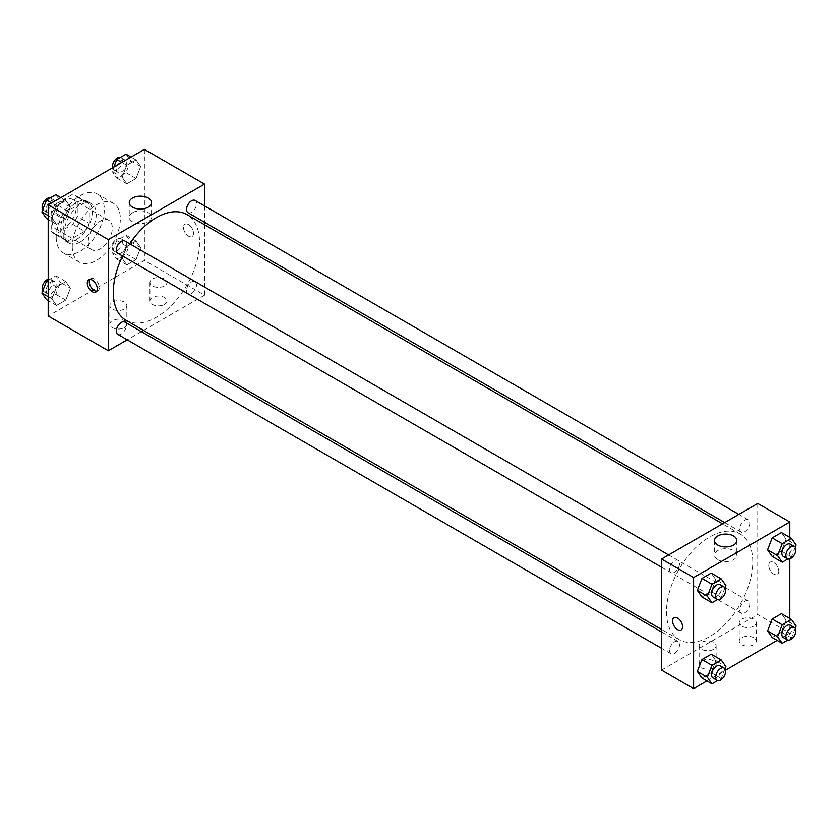 <?xml version="1.0" encoding="UTF-8"?>
<svg xmlns="http://www.w3.org/2000/svg" width="838" height="838" viewBox="0 0 838 838"><rect width="100%" height="100%" fill="white"/><g stroke="black" fill="none" stroke-linecap="round" stroke-linejoin="round"><path stroke-width="0.63" stroke-dasharray="4.19 3.14" d="M88.283 241.952A17.011 9.815 120 0 0 91.803 249.734A17.011 9.815 120 0 0 108.804 239.909A17.011 9.815 120 0 0 108.804 220.279A17.011 9.815 120 0 0 95.7 224.835A17.011 9.815 120 0 0 88.283 241.952M52.197 221.117A17.011 9.815 120 0 0 55.727 228.9A17.011 9.815 120 0 0 72.728 219.085A17.011 9.815 120 0 0 72.728 199.444A17.011 9.815 120 0 0 59.624 204.001A17.011 9.815 120 0 0 52.197 221.117M55.79 204.001L72.665 194.259A21.956 12.675 120 0 1 75.2 195.16A21.956 12.675 120 0 1 77.253 196.909L77.253 216.393A21.956 12.675 120 0 1 72.665 224.343L55.79 234.085A21.956 12.675 120 0 1 53.255 233.184A21.956 12.675 120 0 1 51.202 231.435L51.202 211.951A21.956 12.675 120 0 1 55.79 204.001L67.815 210.946L84.69 201.204L72.665 194.259M72.665 224.343L84.69 231.288L67.815 241.03L55.79 234.085M51.202 231.435L63.227 238.38L63.227 218.896L51.202 211.951M63.227 238.38A21.956 12.675 120 0 0 65.28 240.129A21.956 12.675 120 0 0 67.815 241.03M84.69 231.288A21.956 12.675 120 0 0 89.278 223.337L77.253 216.393M84.69 201.204A21.956 12.675 120 0 1 87.225 202.105A21.956 12.675 120 0 1 89.278 203.854L89.278 223.337M67.815 210.946A21.956 12.675 120 0 0 63.227 218.896M76.248 239.637A22.678 13.094 -60 0 1 64.914 240.757A22.678 13.094 -60 0 1 64.914 214.57A22.678 13.094 -60 0 1 87.592 201.476A22.678 13.094 -60 0 1 91.07 219.65A22.678 13.094 -60 0 1 76.248 239.637M80.259 241.952A22.678 13.094 120 0 0 95.071 221.965A22.678 13.094 120 0 0 91.604 203.791A22.678 13.094 120 0 0 74.121 209.867A22.678 13.094 120 0 0 64.222 232.692A22.678 13.094 120 0 0 68.925 243.072A22.678 13.094 120 0 0 80.259 241.952M89.278 203.854L77.253 196.909M56.209 237.322A34.012 19.641 120 0 0 63.259 252.887A34.012 19.641 120 0 0 97.271 233.247A34.012 19.641 120 0 0 97.271 193.976A34.012 19.641 120 0 0 71.052 203.089A34.012 19.641 120 0 0 56.209 237.322M72.246 246.571A34.012 19.641 120 0 0 79.285 262.147A34.012 19.641 120 0 0 113.308 242.507A34.012 19.641 120 0 0 113.308 203.225A34.012 19.641 120 0 0 87.089 212.339A34.012 19.641 120 0 0 72.246 246.571M144.398 149.374L144.398 260.461L48.195 316.01M70.434 288.167L65.804 300.098L56.555 305.441L51.925 298.862L56.555 286.931L65.804 281.578L70.434 288.167L65.804 300.098L56.555 305.441L51.925 298.862L56.555 286.931L65.804 281.578L70.434 288.167L60.42 282.385L55.79 294.316L46.53 299.658M122.159 258.314L126.779 246.382L136.039 241.03L140.669 247.619L136.039 259.55L126.779 264.892L122.159 258.314L126.779 246.382L136.039 241.03L140.669 247.619L136.039 259.55L126.779 264.892L122.159 258.314L112.135 252.521L116.765 240.59L126.025 235.248L130.644 241.836L126.025 253.767L116.765 259.11L112.135 252.521M122.159 177.206L126.779 165.275L136.039 159.932L140.669 166.521L136.039 178.452L126.779 183.794L122.159 177.206L126.779 165.275L136.039 159.932L140.669 166.521L136.039 178.452L126.779 183.794L122.159 177.206L112.135 171.423L113.842 167.013M51.925 217.754L56.555 205.823L65.804 200.481L70.434 207.07L65.804 219.001L56.555 224.343L51.925 217.754L56.555 205.823L65.804 200.481L70.434 207.07L65.804 219.001L56.555 224.343L51.925 217.754L48.195 215.607M188.498 224.584A7.092 4.096 -120 0 0 184.957 224.238A7.092 4.096 -120 0 0 184.957 232.419A7.092 4.096 -120 0 0 192.038 236.515A7.092 4.096 -120 0 0 193.128 230.838A7.092 4.096 -120 0 0 188.498 224.584A7.092 4.096 60 0 1 193.128 230.838A7.092 4.096 60 0 1 192.038 236.515A7.092 4.096 60 0 1 184.947 232.419A7.092 4.096 60 0 1 184.947 224.238A7.092 4.096 60 0 1 188.498 224.594M204.535 205.897L204.535 222.259M204.535 224.741L204.535 295.175L144.398 260.461M132.509 212.674A11.145 6.432 0 0 0 129.241 217.231A11.145 6.432 0 0 0 140.396 223.662A11.145 6.432 0 0 0 151.542 217.231A11.145 6.432 0 0 0 144.66 211.281A11.145 6.432 0 0 0 132.509 212.674M96.695 291.215A7.092 4.096 -120 0 0 97.847 290.891A7.092 4.096 -120 0 0 97.847 282.71A7.092 4.096 -120 0 0 90.766 278.614A7.092 4.096 -120 0 0 89.896 279.452M164.447 304.435A8.506 4.913 0 0 0 166.94 300.968A8.506 4.913 0 0 0 158.434 296.055A8.506 4.913 0 0 0 149.929 300.968A8.506 4.913 0 0 0 155.177 305.503A8.506 4.913 0 0 0 164.447 304.435M124.359 327.585A8.506 4.913 0 0 0 126.852 324.107A8.506 4.913 0 0 0 118.347 319.205A8.506 4.913 0 0 0 109.841 324.107A8.506 4.913 0 0 0 115.089 328.643A8.506 4.913 0 0 0 124.359 327.585M204.535 295.175L143.528 330.402M141.381 331.639L127.208 339.819M164.447 285.926A8.506 4.913 180 0 1 155.177 286.984A8.506 4.913 180 0 1 149.929 282.448A8.506 4.913 180 0 1 158.434 277.535A8.506 4.913 180 0 1 166.94 282.448A8.506 4.913 180 0 1 164.447 285.926M124.359 309.065A8.506 4.913 180 0 1 115.089 310.133A8.506 4.913 180 0 1 109.841 305.598A8.506 4.913 180 0 1 118.347 300.685A8.506 4.913 180 0 1 126.852 305.598A8.506 4.913 180 0 1 124.359 309.065M117.77 253.265A7.092 4.096 120 0 0 123.228 251.369A7.092 4.096 120 0 0 126.318 244.235A7.092 4.096 120 0 0 124.852 240.988M186.528 290.577A7.092 4.096 120 0 0 188.005 293.813A7.092 4.096 120 0 0 195.086 289.728A7.092 4.096 120 0 0 195.086 281.547A7.092 4.096 120 0 0 189.629 283.443A7.092 4.096 120 0 0 186.528 290.577M117.77 334.362A7.092 4.096 120 0 0 124.852 330.277A7.092 4.096 120 0 0 124.852 322.096M188.005 212.716A7.092 4.096 120 0 0 195.086 208.631A7.092 4.096 120 0 0 195.086 200.439M125.93 320.231A60.996 35.217 120 0 0 186.926 285.014A60.996 35.217 120 0 0 186.926 214.58M129.68 243.774A60.996 35.217 120 0 0 122.589 256.051M666.503 611.698A60.996 35.217 120 0 0 679.136 639.624A60.996 35.217 120 0 0 740.132 604.408A60.996 35.217 120 0 0 740.132 533.963A60.996 35.217 120 0 0 693.131 550.315A60.996 35.217 120 0 0 666.503 611.698M679.524 563.628A7.092 4.096 -60 0 1 676.434 570.762A7.092 4.096 -60 0 1 670.976 572.658A7.092 4.096 -60 0 1 670.976 564.477A7.092 4.096 -60 0 1 678.057 560.381A7.092 4.096 -60 0 1 679.524 563.628M739.745 609.959A7.092 4.096 120 0 0 741.211 613.207A7.092 4.096 120 0 0 748.292 609.121A7.092 4.096 120 0 0 748.292 600.93A7.092 4.096 120 0 0 742.835 602.836A7.092 4.096 120 0 0 739.745 609.959M669.51 650.508A7.092 4.096 120 0 0 670.976 653.755A7.092 4.096 120 0 0 678.057 649.67A7.092 4.096 120 0 0 678.057 641.479A7.092 4.096 120 0 0 672.6 643.385A7.092 4.096 120 0 0 669.51 650.508M739.745 528.862A7.092 4.096 120 0 0 741.211 532.109A7.092 4.096 120 0 0 748.292 528.013A7.092 4.096 120 0 0 748.292 519.832A7.092 4.096 120 0 0 742.835 521.739A7.092 4.096 120 0 0 739.745 528.862M661.528 670.117L757.741 614.568L789.805 633.088L777.161 640.389M757.741 503.481L757.741 614.568M753.729 637.718A8.506 4.913 0 0 0 744.458 636.65A8.506 4.913 0 0 0 739.21 641.185A8.506 4.913 0 0 0 744.458 645.721A8.506 4.913 0 0 0 753.729 644.652A8.506 4.913 0 0 0 756.222 641.185A8.506 4.913 0 0 0 753.729 637.718M701.615 667.802A8.506 4.913 0 0 0 713.641 667.802A8.506 4.913 0 0 0 716.134 664.335A8.506 4.913 0 0 0 707.628 659.422A8.506 4.913 0 0 0 699.122 664.335A8.506 4.913 0 0 0 699.531 665.822A8.506 4.913 0 0 0 701.615 667.802M706.926 680.938L725.519 670.201M715.841 579.687L711.221 573.108L715.841 579.687L711.221 591.618L715.841 579.687L725.865 585.479M701.961 596.97L711.221 591.618L701.961 596.97M786.075 539.138L781.445 532.559L786.075 539.138L781.445 551.069L786.075 539.138L796.1 544.93M772.196 556.422L781.445 551.069L772.196 556.422M786.075 620.246L781.445 613.657L786.075 620.246L781.445 632.177L786.075 620.246L796.1 626.028M772.196 637.519L781.445 632.177L772.196 637.519M789.805 537.388L789.805 558.852M789.805 618.486L789.805 633.088M715.841 660.794L711.221 654.206L715.841 660.794L711.221 672.725L715.841 660.794L725.865 666.577M701.961 678.068L711.221 672.725L701.961 678.068M753.729 626.143A8.506 4.913 180 0 1 744.458 627.201A8.506 4.913 180 0 1 739.21 622.665A8.506 4.913 180 0 1 747.716 617.763A8.506 4.913 180 0 1 756.222 622.665A8.506 4.913 180 0 1 753.729 626.143M713.641 649.282A8.506 4.913 180 0 1 704.37 650.351A8.506 4.913 180 0 1 699.122 645.815A8.506 4.913 180 0 1 707.628 640.902A8.506 4.913 180 0 1 716.134 645.815A8.506 4.913 180 0 1 713.641 649.282M768.76 565.388A7.092 4.096 -120 0 0 771.861 572.522A7.092 4.096 -120 0 0 777.318 574.418A7.092 4.096 -120 0 0 777.318 566.237A7.092 4.096 -120 0 0 770.227 562.141A7.092 4.096 -120 0 0 768.76 565.388A7.092 4.096 60 0 1 770.227 562.141A7.092 4.096 60 0 1 777.318 566.237A7.092 4.096 60 0 1 777.318 574.418A7.092 4.096 60 0 1 771.85 572.522A7.092 4.096 60 0 1 768.76 565.388M717.789 559.69A11.145 6.432 0 0 0 729.94 561.083A11.145 6.432 0 0 0 736.822 555.133A11.145 6.432 0 0 0 725.666 548.701A11.145 6.432 0 0 0 714.521 555.133A11.145 6.432 0 0 0 717.789 559.69M681.105 629.966L681.105 629.966A7.092 4.096 -120 0 0 682.582 626.719A7.092 4.096 -120 0 0 679.482 619.586A7.092 4.096 -120 0 0 674.024 617.69L674.024 617.69M724.975 587.773L721.235 597.41L717.611 599.505M713.065 596.96A7.092 4.096 120 0 0 720.156 592.864A7.092 4.096 120 0 0 720.156 584.683M721.235 597.41L711.221 591.618M795.21 547.224L791.47 556.861L787.846 558.956M783.3 556.411A7.092 4.096 120 0 0 790.381 552.315A7.092 4.096 120 0 0 790.381 544.134M791.47 556.861L781.445 551.069M724.975 668.871L721.235 678.508L717.611 680.603M713.065 678.057A7.092 4.096 120 0 0 720.156 673.972A7.092 4.096 120 0 0 720.156 665.781M721.235 678.508L711.221 672.725M795.21 628.322L791.47 637.959L787.846 640.054M783.3 637.509A7.092 4.096 120 0 0 790.381 633.423A7.092 4.096 120 0 0 790.381 625.232M791.47 637.959L781.445 632.177M55.79 194.699L60.42 201.288L55.79 213.208L46.53 218.561M46.142 209.521A7.092 4.096 120 0 0 47.619 212.768A7.092 4.096 120 0 0 54.7 208.672A7.092 4.096 120 0 0 54.7 200.492A7.092 4.096 120 0 0 49.243 202.387A7.092 4.096 120 0 0 46.142 209.521M70.434 207.07L60.42 201.288M65.804 219.001L55.79 213.208M56.555 224.343L48.195 219.514M56.555 205.823L51.579 202.964M65.804 200.481L60.839 197.611M42.79 209.678A7.092 4.096 120 0 0 43.607 210.453A7.092 4.096 120 0 0 50.689 206.358A7.092 4.096 120 0 0 50.689 198.177A7.092 4.096 120 0 0 50.154 197.946M126.025 154.15L130.644 160.739L126.025 172.659L116.765 178.012L112.135 171.423M116.377 168.972A7.092 4.096 120 0 0 117.844 172.219A7.092 4.096 120 0 0 124.935 168.124A7.092 4.096 120 0 0 124.935 159.943A7.092 4.096 120 0 0 119.478 161.839A7.092 4.096 120 0 0 116.377 168.972M140.669 166.521L130.644 160.739M136.039 178.452L126.025 172.659M126.779 183.794L116.765 178.012M126.779 165.275L121.814 162.415M136.039 159.932L131.074 157.062M112.481 167.799A7.092 4.096 120 0 0 113.842 169.905A7.092 4.096 120 0 0 120.923 165.809A7.092 4.096 120 0 0 120.923 157.628A7.092 4.096 120 0 0 120.389 157.397M48.195 280.185L55.79 275.796L60.42 282.385M46.142 290.618A7.092 4.096 120 0 0 47.619 293.866A7.092 4.096 120 0 0 54.7 289.77A7.092 4.096 120 0 0 54.7 281.589A7.092 4.096 120 0 0 49.243 283.485A7.092 4.096 120 0 0 46.142 290.618M65.804 300.098L55.79 294.316M56.555 305.441L48.195 300.612M51.925 298.862L48.195 296.704M56.555 286.931L48.195 282.102M65.804 281.578L55.79 275.796M42.79 290.776A7.092 4.096 120 0 0 43.607 291.551A7.092 4.096 120 0 0 50.689 287.455A7.092 4.096 120 0 0 50.689 279.274A7.092 4.096 120 0 0 48.195 279.148M116.377 250.07A7.092 4.096 120 0 0 117.844 253.317A7.092 4.096 120 0 0 124.935 249.221A7.092 4.096 120 0 0 124.935 241.04A7.092 4.096 120 0 0 119.478 242.936A7.092 4.096 120 0 0 116.377 250.07M140.669 247.619L130.644 241.836M136.039 259.55L126.025 253.767M126.779 264.892L116.765 259.11M126.779 246.382L116.765 240.59M136.039 241.03L126.025 235.248M112.376 247.755A7.092 4.096 120 0 0 113.842 251.002A7.092 4.096 120 0 0 120.923 246.906A7.092 4.096 120 0 0 120.923 238.725A7.092 4.096 120 0 0 115.466 240.621A7.092 4.096 120 0 0 112.376 247.755M55.727 228.9L91.803 249.734M72.728 199.444L108.804 220.279M91.604 203.791L87.592 201.476M68.925 243.072L64.914 240.757M87.225 202.105L75.2 195.16M65.28 240.129L53.255 233.184M113.308 203.225L97.271 193.976M79.285 262.147L63.259 252.887M129.241 202.597L129.241 217.231M151.542 202.597L151.542 217.231M95.836 292.053L97.847 290.891M88.744 279.787L90.766 278.614M166.94 300.968L166.94 282.448M149.929 300.968L149.929 282.448M126.852 324.107L126.852 305.598M109.841 324.107L109.841 305.598M740.132 533.963L722.534 523.802M679.136 639.624L661.528 629.464M661.528 567.2L670.976 572.658M668.619 554.934L678.057 560.381M748.292 600.93L195.086 281.547M741.211 613.207L188.005 293.813M678.057 641.479L661.528 631.936M670.976 653.755L661.528 648.308M748.292 519.832L738.844 514.385M741.211 532.109L724.671 522.566M756.222 641.185L756.222 622.665M739.21 641.185L739.21 622.665M716.134 664.335L716.134 645.815M699.122 664.335L699.122 645.815M714.521 540.51L714.521 555.133M736.822 540.51L736.822 555.133M54.7 200.492L50.689 198.177M47.619 212.768L43.607 210.453M124.935 159.943L120.923 157.628M117.844 172.219L113.842 169.905M54.7 281.589L50.689 279.274M47.619 293.866L43.607 291.551M124.935 241.04L120.923 238.725M117.844 253.317L113.842 251.002"/><path stroke-width="1.26" d="M127.208 339.819L108.322 350.724L48.195 316.01L48.195 204.912L144.398 149.374L204.535 184.088L204.535 205.897M204.535 222.259L204.535 224.741M132.509 198.051A11.145 6.432 180 0 1 144.66 196.658A11.145 6.432 180 0 1 151.542 202.597A11.145 6.432 180 0 1 140.396 209.039A11.145 6.432 180 0 1 129.241 202.597A11.145 6.432 180 0 1 132.509 198.051M108.322 350.724L108.322 239.626L48.195 204.912M108.322 239.626L204.535 184.088M92.285 291.708A7.092 4.096 60 0 1 87.655 285.465A7.092 4.096 60 0 1 88.744 279.787A7.092 4.096 60 0 1 95.836 283.873A7.092 4.096 60 0 1 95.836 292.053A7.092 4.096 60 0 1 92.285 291.708M89.896 279.452A7.092 4.096 -120 0 0 94.306 290.545A7.092 4.096 -120 0 0 96.695 291.215M143.528 330.402L141.381 331.639M668.619 554.934L124.852 240.988A7.092 4.096 120 0 0 117.77 245.084A7.092 4.096 120 0 0 117.77 253.265L661.528 567.2M661.528 631.936L124.852 322.096A7.092 4.096 120 0 0 119.394 323.992A7.092 4.096 120 0 0 116.304 331.125A7.092 4.096 120 0 0 117.77 334.362L661.528 648.308M738.844 514.385L195.086 200.439A7.092 4.096 120 0 0 189.629 202.346A7.092 4.096 120 0 0 186.528 209.479A7.092 4.096 120 0 0 188.005 212.716L724.671 522.566M122.589 256.051A60.996 35.217 120 0 0 113.298 292.305A60.996 35.217 120 0 0 125.93 320.231L661.528 629.464M722.534 523.802L186.926 214.58A60.996 35.217 120 0 0 129.68 243.774M706.926 680.938L693.602 688.627L661.528 670.117L661.528 559.019L757.741 503.481L789.805 521.99L789.805 537.388M725.519 670.201L777.161 640.389M697.331 590.381L701.961 596.97L697.331 590.381L701.961 578.45L697.331 590.381L707.356 596.164L711.975 584.233L721.235 578.89L725.865 585.479L724.975 587.773M711.221 573.108L701.961 578.45L711.221 573.108L721.235 578.89M767.566 549.833L772.196 556.422L767.566 549.833L772.196 537.902L767.566 549.833L777.58 555.615L782.21 543.684L791.47 538.342L796.1 544.93L795.21 547.224M781.445 532.559L772.196 537.902L781.445 532.559L791.47 538.342M767.566 630.93L772.196 637.519L767.566 630.93L772.196 618.999L767.566 630.93L777.58 636.712L782.21 624.792L791.47 619.439L796.1 626.028L795.21 628.322M781.445 613.657L772.196 618.999L781.445 613.657L791.47 619.439M693.602 688.627L693.602 577.539L789.805 521.99M789.805 558.852L789.805 618.486M697.331 671.479L701.961 678.068L697.331 671.479L701.961 659.548L697.331 671.479L707.356 677.261L711.975 665.341L721.235 659.988L725.865 666.577L724.975 668.871M711.221 654.206L701.961 659.548L711.221 654.206L721.235 659.988M717.789 545.056A11.145 6.432 180 0 1 714.521 540.51A11.145 6.432 180 0 1 725.666 534.068A11.145 6.432 180 0 1 736.822 540.51A11.145 6.432 180 0 1 729.94 546.449A11.145 6.432 180 0 1 717.789 545.056M693.602 577.539L661.528 559.019M682.572 626.719A7.092 4.096 60 0 1 681.105 629.966A7.092 4.096 60 0 1 674.024 625.871A7.092 4.096 60 0 1 674.024 617.69A7.092 4.096 60 0 1 679.482 619.586A7.092 4.096 60 0 1 682.572 626.719M674.024 617.69A7.092 4.096 -120 0 0 674.024 625.871A7.092 4.096 -120 0 0 681.105 629.966M717.611 599.505L711.975 602.752L707.356 596.164M724.158 586.998L720.156 584.683A7.092 4.096 120 0 0 714.688 586.579A7.092 4.096 120 0 0 711.598 593.713A7.092 4.096 120 0 0 713.065 596.96L717.077 599.275A7.092 4.096 120 0 0 724.158 595.179A7.092 4.096 120 0 0 724.158 586.998A7.092 4.096 120 0 0 718.7 588.894A7.092 4.096 120 0 0 715.61 596.028A7.092 4.096 120 0 0 717.077 599.275M711.975 602.752L701.961 596.97M711.975 584.233L701.961 578.45M787.846 558.956L782.21 562.204L777.58 555.615M794.393 546.449L790.381 544.134A7.092 4.096 120 0 0 784.923 546.03A7.092 4.096 120 0 0 781.833 553.164A7.092 4.096 120 0 0 783.3 556.411L787.311 558.726A7.092 4.096 120 0 0 794.393 554.63A7.092 4.096 120 0 0 794.393 546.449A7.092 4.096 120 0 0 788.935 548.345A7.092 4.096 120 0 0 785.845 555.479A7.092 4.096 120 0 0 787.311 558.726M782.21 562.204L772.196 556.422M782.21 543.684L772.196 537.902M717.611 680.603L711.975 683.85L707.356 677.261M724.158 668.096L720.156 665.781A7.092 4.096 120 0 0 714.688 667.687A7.092 4.096 120 0 0 711.598 674.81A7.092 4.096 120 0 0 713.065 678.057L717.077 680.372A7.092 4.096 120 0 0 724.158 676.276A7.092 4.096 120 0 0 724.158 668.096A7.092 4.096 120 0 0 718.7 670.002A7.092 4.096 120 0 0 715.61 677.125A7.092 4.096 120 0 0 717.077 680.372M711.975 683.85L701.961 678.068M711.975 665.341L701.961 659.548M787.846 640.054L782.21 643.301L777.58 636.712M794.393 627.547L790.381 625.232A7.092 4.096 120 0 0 784.923 627.138A7.092 4.096 120 0 0 781.833 634.261A7.092 4.096 120 0 0 783.3 637.509L787.311 639.823A7.092 4.096 120 0 0 794.393 635.728A7.092 4.096 120 0 0 794.393 627.547A7.092 4.096 120 0 0 788.935 629.453A7.092 4.096 120 0 0 785.845 636.576A7.092 4.096 120 0 0 787.311 639.823M782.21 643.301L772.196 637.519M782.21 624.792L772.196 618.999M48.195 219.514L46.53 218.561L41.9 211.972L46.53 200.041L55.79 194.699L60.839 197.611M48.195 215.607L41.9 211.972M51.579 202.964L46.53 200.041M50.154 197.946A7.092 4.096 120 0 0 44.906 200.429A7.092 4.096 120 0 0 42.141 207.206A7.092 4.096 120 0 0 42.79 209.678M113.842 167.013L116.765 159.492L126.025 154.15L131.074 157.062M121.814 162.415L116.765 159.492M120.389 157.397A7.092 4.096 120 0 0 115.141 159.88A7.092 4.096 120 0 0 112.376 166.657A7.092 4.096 120 0 0 112.481 167.799M48.195 300.612L46.53 299.658L41.9 293.07L46.53 281.139L48.195 280.185M48.195 296.704L41.9 293.07M48.195 282.102L46.53 281.139M48.195 279.148A7.092 4.096 120 0 0 42.141 288.303A7.092 4.096 120 0 0 42.79 290.776"/></g></svg>
